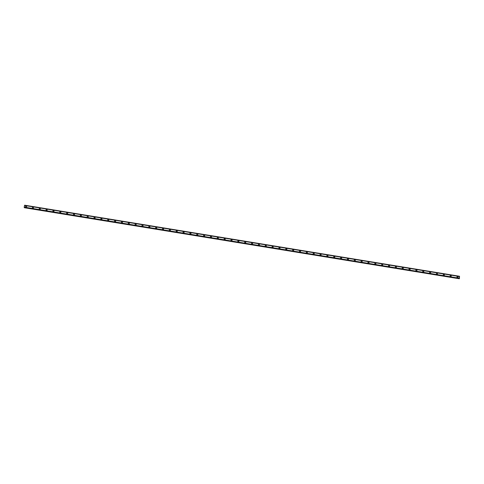 <?xml version="1.0" encoding="UTF-8"?>
<svg xmlns="http://www.w3.org/2000/svg" width="484" height="484" viewBox="0 0 484 484"><rect width="100%" height="100%" fill="white"/><g stroke="black" fill="none" stroke-linecap="round" stroke-linejoin="round"><path stroke-width="0.73" d="M25.706 207.001A0.563 0.544 130.3 0 1 26.172 206.027A0.563 0.544 130.3 0 1 26.566 206.801A0.563 0.544 130.3 0 1 25.706 207.001A0.563 0.544 130.3 0 1 26.172 206.027A0.563 0.544 130.3 0 1 26.432 206.148M32.555 208.12A0.563 0.544 130.3 0 1 33.021 207.146A0.563 0.544 130.3 0 1 33.414 207.92A0.563 0.544 130.3 0 1 32.555 208.12A0.563 0.544 130.3 0 1 33.021 207.146A0.563 0.544 130.3 0 1 33.281 207.267M39.404 209.239A0.563 0.544 130.3 0 1 39.87 208.265A0.563 0.544 130.3 0 1 40.263 209.04A0.563 0.544 130.3 0 1 39.404 209.239A0.563 0.544 130.3 0 1 39.87 208.265A0.563 0.544 130.3 0 1 40.13 208.386M46.252 210.358A0.563 0.544 130.3 0 1 46.718 209.384A0.563 0.544 130.3 0 1 47.111 210.159A0.563 0.544 130.3 0 1 46.252 210.358A0.563 0.544 130.3 0 1 46.718 209.384A0.563 0.544 130.3 0 1 46.978 209.505M53.101 211.478A0.563 0.544 130.3 0 1 53.567 210.504A0.563 0.544 130.3 0 1 53.96 211.278A0.563 0.544 130.3 0 1 53.101 211.478A0.563 0.544 130.3 0 1 53.567 210.504A0.563 0.544 130.3 0 1 53.827 210.625M59.949 212.597A0.563 0.544 130.3 0 1 60.415 211.623A0.563 0.544 130.3 0 1 60.809 212.397A0.563 0.544 130.3 0 1 59.949 212.597A0.563 0.544 130.3 0 1 60.415 211.623A0.563 0.544 130.3 0 1 60.675 211.744M66.798 213.716A0.563 0.544 130.3 0 1 67.264 212.742A0.563 0.544 130.3 0 1 67.657 213.517A0.563 0.544 130.3 0 1 66.798 213.716A0.563 0.544 130.3 0 1 67.264 212.742A0.563 0.544 130.3 0 1 67.524 212.863M73.647 214.835A0.563 0.544 130.3 0 1 74.112 213.861A0.563 0.544 130.3 0 1 74.506 214.636A0.563 0.544 130.3 0 1 73.647 214.835A0.563 0.544 130.3 0 1 74.112 213.861A0.563 0.544 130.3 0 1 74.373 213.982M80.495 215.955A0.563 0.544 130.3 0 1 80.961 214.981A0.563 0.544 130.3 0 1 81.354 215.755A0.563 0.544 130.3 0 1 80.495 215.955A0.563 0.544 130.3 0 1 80.961 214.981A0.563 0.544 130.3 0 1 81.221 215.102M87.344 217.074A0.563 0.544 130.3 0 1 87.81 216.1A0.563 0.544 130.3 0 1 88.203 216.874A0.563 0.544 130.3 0 1 87.344 217.074A0.563 0.544 130.3 0 1 87.81 216.1A0.563 0.544 130.3 0 1 88.07 216.221M94.192 218.193A0.563 0.544 130.3 0 1 94.658 217.219A0.563 0.544 130.3 0 1 95.052 217.994A0.563 0.544 130.3 0 1 94.192 218.193A0.563 0.544 130.3 0 1 94.658 217.219A0.563 0.544 130.3 0 1 94.918 217.34M101.041 219.312A0.563 0.544 130.3 0 1 101.507 218.338A0.563 0.544 130.3 0 1 101.9 219.113A0.563 0.544 130.3 0 1 101.041 219.312A0.563 0.544 130.3 0 1 101.507 218.338A0.563 0.544 130.3 0 1 101.767 218.459M107.89 220.432A0.563 0.544 130.3 0 1 108.355 219.458A0.563 0.544 130.3 0 1 108.749 220.232A0.563 0.544 130.3 0 1 107.89 220.432A0.563 0.544 130.3 0 1 108.355 219.458A0.563 0.544 130.3 0 1 108.616 219.573M114.738 221.551A0.563 0.544 130.3 0 1 115.204 220.577A0.563 0.544 130.3 0 1 115.597 221.351A0.563 0.544 130.3 0 1 114.738 221.551A0.563 0.544 130.3 0 1 115.204 220.577A0.563 0.544 130.3 0 1 115.464 220.692M121.587 222.67A0.563 0.544 130.3 0 1 122.053 221.696A0.563 0.544 130.3 0 1 122.446 222.471A0.563 0.544 130.3 0 1 121.587 222.67A0.563 0.544 130.3 0 1 122.053 221.696A0.563 0.544 130.3 0 1 122.313 221.811M128.435 223.789A0.563 0.544 130.3 0 1 128.901 222.815A0.563 0.544 130.3 0 1 129.295 223.59A0.563 0.544 130.3 0 1 128.435 223.789A0.563 0.544 130.3 0 1 128.901 222.815A0.563 0.544 130.3 0 1 129.161 222.93M135.284 224.909A0.563 0.544 130.3 0 1 135.75 223.935A0.563 0.544 130.3 0 1 136.143 224.709A0.563 0.544 130.3 0 1 135.284 224.909A0.563 0.544 130.3 0 1 135.75 223.935A0.563 0.544 130.3 0 1 136.01 224.05M142.133 226.028A0.563 0.544 130.3 0 1 142.599 225.054A0.563 0.544 130.3 0 1 142.992 225.828A0.563 0.544 130.3 0 1 142.133 226.028A0.563 0.544 130.3 0 1 142.599 225.054A0.563 0.544 130.3 0 1 142.859 225.169M148.981 227.147A0.563 0.544 130.3 0 1 149.447 226.173A0.563 0.544 130.3 0 1 149.84 226.948A0.563 0.544 130.3 0 1 148.981 227.147A0.563 0.544 130.3 0 1 149.447 226.173A0.563 0.544 130.3 0 1 149.707 226.288M155.83 228.267A0.563 0.544 130.3 0 1 156.296 227.292A0.563 0.544 130.3 0 1 156.689 228.067A0.563 0.544 130.3 0 1 155.83 228.267A0.563 0.544 130.3 0 1 156.296 227.292A0.563 0.544 130.3 0 1 156.556 227.407M162.678 229.386A0.563 0.544 130.3 0 1 163.144 228.406A0.563 0.544 130.3 0 1 163.538 229.186A0.563 0.544 130.3 0 1 162.678 229.386A0.563 0.544 130.3 0 1 163.144 228.412A0.563 0.544 130.3 0 1 163.404 228.527M169.527 230.505A0.563 0.544 130.3 0 1 169.993 229.525A0.563 0.544 130.3 0 1 170.386 230.305A0.563 0.544 130.3 0 1 169.527 230.505A0.563 0.544 130.3 0 1 169.993 229.531A0.563 0.544 130.3 0 1 170.253 229.646M176.376 231.624A0.563 0.544 130.3 0 1 176.841 230.644A0.563 0.544 130.3 0 1 177.235 231.425A0.563 0.544 130.3 0 1 176.376 231.624A0.563 0.544 130.3 0 1 176.841 230.644A0.563 0.544 130.3 0 1 177.102 230.765M183.224 232.743A0.563 0.544 130.3 0 1 183.69 231.763A0.563 0.544 130.3 0 1 184.083 232.544A0.563 0.544 130.3 0 1 183.224 232.743A0.563 0.544 130.3 0 1 183.69 231.763A0.563 0.544 130.3 0 1 183.95 231.884M190.073 233.863A0.563 0.544 130.3 0 1 190.539 232.883A0.563 0.544 130.3 0 1 190.932 233.663A0.563 0.544 130.3 0 1 190.073 233.863A0.563 0.544 130.3 0 1 190.539 232.883A0.563 0.544 130.3 0 1 190.793 233.004M196.915 234.982A0.563 0.544 130.3 0 1 197.387 234.002A0.563 0.544 130.3 0 1 197.774 234.782A0.563 0.544 130.3 0 1 196.915 234.982A0.563 0.544 130.3 0 1 197.387 234.002A0.563 0.544 130.3 0 1 197.641 234.123M203.764 236.101A0.563 0.544 130.3 0 1 204.236 235.121A0.563 0.544 130.3 0 1 204.623 235.902A0.563 0.544 130.3 0 1 203.764 236.101A0.563 0.544 130.3 0 1 204.236 235.121A0.563 0.544 130.3 0 1 204.49 235.242M210.613 237.221A0.563 0.544 130.3 0 1 211.078 236.24A0.563 0.544 130.3 0 1 211.472 237.021A0.563 0.544 130.3 0 1 210.613 237.221A0.563 0.544 130.3 0 1 211.084 236.24A0.563 0.544 130.3 0 1 211.339 236.361M217.461 238.334A0.563 0.544 130.3 0 1 217.927 237.36A0.563 0.544 130.3 0 1 218.32 238.14A0.563 0.544 130.3 0 1 217.461 238.334A0.563 0.544 130.3 0 1 217.933 237.36A0.563 0.544 130.3 0 1 218.187 237.481M224.31 239.453A0.563 0.544 130.3 0 1 224.776 238.479A0.563 0.544 130.3 0 1 225.169 239.253A0.563 0.544 130.3 0 1 224.31 239.453A0.563 0.544 130.3 0 1 224.776 238.479A0.563 0.544 130.3 0 1 225.036 238.6M231.158 240.572A0.563 0.544 130.3 0 1 231.624 239.598A0.563 0.544 130.3 0 1 232.017 240.373A0.563 0.544 130.3 0 1 231.158 240.572A0.563 0.544 130.3 0 1 231.624 239.598A0.563 0.544 130.3 0 1 231.884 239.719M238.007 241.691A0.563 0.544 130.3 0 1 238.473 240.717A0.563 0.544 130.3 0 1 238.866 241.492A0.563 0.544 130.3 0 1 238.007 241.691A0.563 0.544 130.3 0 1 238.473 240.717A0.563 0.544 130.3 0 1 238.733 240.838M244.856 242.811A0.563 0.544 130.3 0 1 245.321 241.837A0.563 0.544 130.3 0 1 245.715 242.611A0.563 0.544 130.3 0 1 244.856 242.811A0.563 0.544 130.3 0 1 245.321 241.837A0.563 0.544 130.3 0 1 245.582 241.958M251.704 243.93A0.563 0.544 130.3 0 1 252.17 242.956A0.563 0.544 130.3 0 1 252.563 243.73A0.563 0.544 130.3 0 1 251.704 243.93A0.563 0.544 130.3 0 1 252.17 242.956A0.563 0.544 130.3 0 1 252.43 243.077M258.553 245.049A0.563 0.544 130.3 0 1 259.019 244.075A0.563 0.544 130.3 0 1 259.412 244.85A0.563 0.544 130.3 0 1 258.553 245.049A0.563 0.544 130.3 0 1 259.019 244.075A0.563 0.544 130.3 0 1 259.279 244.196M265.401 246.168A0.563 0.544 130.3 0 1 265.867 245.194A0.563 0.544 130.3 0 1 266.26 245.969A0.563 0.544 130.3 0 1 265.401 246.168A0.563 0.544 130.3 0 1 265.867 245.194A0.563 0.544 130.3 0 1 266.127 245.315M272.25 247.288A0.563 0.544 130.3 0 1 272.716 246.314A0.563 0.544 130.3 0 1 273.109 247.088A0.563 0.544 130.3 0 1 272.25 247.288A0.563 0.544 130.3 0 1 272.716 246.314A0.563 0.544 130.3 0 1 272.976 246.435M279.099 248.407A0.563 0.544 130.3 0 1 279.564 247.433A0.563 0.544 130.3 0 1 279.958 248.207A0.563 0.544 130.3 0 1 279.099 248.407A0.563 0.544 130.3 0 1 279.564 247.433A0.563 0.544 130.3 0 1 279.825 247.554M285.947 249.526A0.563 0.544 130.3 0 1 286.413 248.552A0.563 0.544 130.3 0 1 286.806 249.327A0.563 0.544 130.3 0 1 285.947 249.526A0.563 0.544 130.3 0 1 286.413 248.552A0.563 0.544 130.3 0 1 286.673 248.673M292.796 250.645A0.563 0.544 130.3 0 1 293.262 249.671A0.563 0.544 130.3 0 1 293.655 250.446A0.563 0.544 130.3 0 1 292.796 250.645A0.563 0.544 130.3 0 1 293.262 249.671A0.563 0.544 130.3 0 1 293.522 249.792M299.644 251.765A0.563 0.544 130.3 0 1 300.11 250.791A0.563 0.544 130.3 0 1 300.503 251.565A0.563 0.544 130.3 0 1 299.644 251.765A0.563 0.544 130.3 0 1 300.11 250.791A0.563 0.544 130.3 0 1 300.37 250.912M306.493 252.884A0.563 0.544 130.3 0 1 306.959 251.91A0.563 0.544 130.3 0 1 307.352 252.684A0.563 0.544 130.3 0 1 306.493 252.884A0.563 0.544 130.3 0 1 306.959 251.91A0.563 0.544 130.3 0 1 307.219 252.031M313.342 254.003A0.563 0.544 130.3 0 1 313.807 253.029A0.563 0.544 130.3 0 1 314.201 253.804A0.563 0.544 130.3 0 1 313.342 254.003A0.563 0.544 130.3 0 1 313.807 253.029A0.563 0.544 130.3 0 1 314.068 253.15M320.19 255.122A0.563 0.544 130.3 0 1 320.656 254.148A0.563 0.544 130.3 0 1 321.049 254.923A0.563 0.544 130.3 0 1 320.19 255.122A0.563 0.544 130.3 0 1 320.656 254.148A0.563 0.544 130.3 0 1 320.916 254.269M327.039 256.242A0.563 0.544 130.3 0 1 327.505 255.268A0.563 0.544 130.3 0 1 327.898 256.042A0.563 0.544 130.3 0 1 327.039 256.242A0.563 0.544 130.3 0 1 327.505 255.268A0.563 0.544 130.3 0 1 327.765 255.389M333.887 257.361A0.563 0.544 130.3 0 1 334.353 256.387A0.563 0.544 130.3 0 1 334.746 257.161A0.563 0.544 130.3 0 1 333.887 257.361A0.563 0.544 130.3 0 1 334.353 256.387A0.563 0.544 130.3 0 1 334.613 256.508M340.736 258.48A0.563 0.544 130.3 0 1 341.202 257.506A0.563 0.544 130.3 0 1 341.595 258.281A0.563 0.544 130.3 0 1 340.736 258.48A0.563 0.544 130.3 0 1 341.202 257.506A0.563 0.544 130.3 0 1 341.462 257.627M347.585 259.599A0.563 0.544 130.3 0 1 348.05 258.625A0.563 0.544 130.3 0 1 348.444 259.4A0.563 0.544 130.3 0 1 347.585 259.599A0.563 0.544 130.3 0 1 348.05 258.625A0.563 0.544 130.3 0 1 348.311 258.74M354.433 260.719A0.563 0.544 130.3 0 1 354.899 259.745A0.563 0.544 130.3 0 1 355.292 260.519A0.563 0.544 130.3 0 1 354.433 260.719A0.563 0.544 130.3 0 1 354.899 259.745A0.563 0.544 130.3 0 1 355.159 259.86M361.282 261.838A0.563 0.544 130.3 0 1 361.748 260.864A0.563 0.544 130.3 0 1 362.141 261.638A0.563 0.544 130.3 0 1 361.282 261.838A0.563 0.544 130.3 0 1 361.748 260.864A0.563 0.544 130.3 0 1 362.008 260.979M368.13 262.957A0.563 0.544 130.3 0 1 368.596 261.983A0.563 0.544 130.3 0 1 368.989 262.758A0.563 0.544 130.3 0 1 368.13 262.957A0.563 0.544 130.3 0 1 368.596 261.983A0.563 0.544 130.3 0 1 368.856 262.098M374.979 264.076A0.563 0.544 130.3 0 1 375.445 263.102A0.563 0.544 130.3 0 1 375.838 263.877A0.563 0.544 130.3 0 1 374.979 264.076A0.563 0.544 130.3 0 1 375.445 263.102A0.563 0.544 130.3 0 1 375.705 263.217M381.828 265.196A0.563 0.544 130.3 0 1 382.293 264.222A0.563 0.544 130.3 0 1 382.687 264.996A0.563 0.544 130.3 0 1 381.828 265.196A0.563 0.544 130.3 0 1 382.293 264.222A0.563 0.544 130.3 0 1 382.554 264.337M388.676 266.315A0.563 0.544 130.3 0 1 389.142 265.341A0.563 0.544 130.3 0 1 389.535 266.115A0.563 0.544 130.3 0 1 388.676 266.315A0.563 0.544 130.3 0 1 389.142 265.341A0.563 0.544 130.3 0 1 389.402 265.456M395.525 267.434A0.563 0.544 130.3 0 1 395.991 266.46A0.563 0.544 130.3 0 1 396.384 267.235A0.563 0.544 130.3 0 1 395.525 267.434A0.563 0.544 130.3 0 1 395.991 266.46A0.563 0.544 130.3 0 1 396.251 266.575M402.373 268.553A0.563 0.544 130.3 0 1 402.839 267.573A0.563 0.544 130.3 0 1 403.233 268.354A0.563 0.544 130.3 0 1 402.373 268.553A0.563 0.544 130.3 0 1 402.839 267.579A0.563 0.544 130.3 0 1 403.099 267.694M409.216 269.673A0.563 0.544 130.3 0 1 409.688 268.693A0.563 0.544 130.3 0 1 410.081 269.473A0.563 0.544 130.3 0 1 409.216 269.673A0.563 0.544 130.3 0 1 409.688 268.693A0.563 0.544 130.3 0 1 409.942 268.814M416.065 270.792A0.563 0.544 130.3 0 1 416.536 269.812A0.563 0.544 130.3 0 1 416.924 270.592A0.563 0.544 130.3 0 1 416.065 270.792A0.563 0.544 130.3 0 1 416.536 269.812A0.563 0.544 130.3 0 1 416.791 269.933M422.913 271.911A0.563 0.544 130.3 0 1 423.385 270.931A0.563 0.544 130.3 0 1 423.772 271.712A0.563 0.544 130.3 0 1 422.913 271.911A0.563 0.544 130.3 0 1 423.385 270.931A0.563 0.544 130.3 0 1 423.639 271.052M430.234 272.05A0.563 0.544 130.3 0 1 430.621 272.831A0.563 0.544 130.3 0 1 429.762 273.03A0.563 0.544 130.3 0 1 430.234 272.05M429.762 273.03A0.563 0.544 130.3 0 1 430.228 272.05A0.563 0.544 130.3 0 1 430.488 272.171M436.61 274.15A0.563 0.544 130.3 0 1 437.076 273.17A0.563 0.544 130.3 0 1 437.469 273.95A0.563 0.544 130.3 0 1 436.61 274.15A0.563 0.544 130.3 0 1 437.076 273.17A0.563 0.544 130.3 0 1 437.336 273.291M443.459 275.269A0.563 0.544 130.3 0 1 443.925 274.289A0.563 0.544 130.3 0 1 444.318 275.069A0.563 0.544 130.3 0 1 443.459 275.269A0.563 0.544 130.3 0 1 443.925 274.289A0.563 0.544 130.3 0 1 444.185 274.41M450.308 276.382A0.563 0.544 130.3 0 1 450.773 275.408A0.563 0.544 130.3 0 1 451.167 276.189A0.563 0.544 130.3 0 1 450.308 276.382A0.563 0.544 130.3 0 1 450.773 275.408A0.563 0.544 130.3 0 1 451.034 275.529M457.156 277.501A0.563 0.544 130.3 0 1 457.622 276.527A0.563 0.544 130.3 0 1 458.015 277.308A0.563 0.544 130.3 0 1 457.156 277.501A0.563 0.544 130.3 0 1 457.622 276.527A0.563 0.544 130.3 0 1 457.882 276.648M459.407 278.705L459.516 276.255L24.642 205.198L24.2 207.128L24.224 207.521L459.104 278.584L459.292 278.288L459.298 278.711L24.49 207.745L459.407 278.705M24.23 207.521L459.104 278.584L459.51 276.255L24.636 205.198M24.63 205.204L459.504 276.267L24.623 205.222M459.419 276.467L24.545 205.404M459.407 276.485L24.533 205.422M459.389 276.521L24.515 205.464M459.074 278.191L24.2 207.128M459.074 278.246L24.2 207.182M459.08 278.276L24.206 207.213M459.485 276.31L24.611 205.252M459.074 278.481L24.2 207.424M459.074 278.518L24.2 207.454M459.074 278.536L24.2 207.479M459.08 278.56L24.206 207.503M459.31 278.76L24.436 207.697"/></g></svg>
